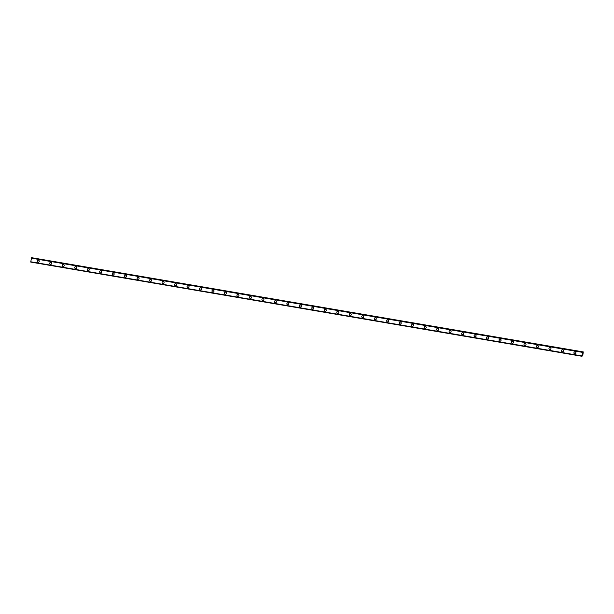 <?xml version="1.0" encoding="UTF-8"?>
<svg xmlns="http://www.w3.org/2000/svg" width="614" height="614" viewBox="0 0 614 614"><rect width="100%" height="100%" fill="white"/><g stroke="black" fill="none" stroke-linecap="round" stroke-linejoin="round"><path stroke-width="0.92" d="M38.375 262.216A1.028 0.998 83.3 0 1 37.254 261.165A1.028 0.998 83.3 0 1 38.413 260.183A1.028 0.998 83.3 0 1 38.375 262.216A1.028 0.998 83.3 0 1 37.254 261.173A1.028 0.998 83.3 0 1 38.137 260.175M50.855 264.35A1.028 0.998 83.3 0 1 49.742 263.299A1.028 0.998 83.3 0 1 50.893 262.316A1.028 0.998 83.3 0 1 50.855 264.35A1.028 0.998 83.3 0 1 49.742 263.299A1.028 0.998 83.3 0 1 50.617 262.308M63.342 266.484A1.028 0.998 83.3 0 1 62.221 265.432A1.028 0.998 83.3 0 1 63.372 264.442A1.028 0.998 83.3 0 1 63.342 266.484A1.028 0.998 83.3 0 1 62.221 265.432A1.028 0.998 83.3 0 1 63.096 264.434M75.821 268.617A1.028 0.998 83.3 0 1 74.701 267.566A1.028 0.998 83.3 0 1 75.86 266.576A1.028 0.998 83.3 0 1 75.821 268.617A1.028 0.998 83.3 0 1 74.701 267.566A1.028 0.998 83.3 0 1 75.583 266.568M88.301 270.751A1.028 0.998 83.3 0 1 87.18 269.699A1.028 0.998 83.3 0 1 88.339 268.709A1.028 0.998 83.3 0 1 88.301 270.751A1.028 0.998 83.3 0 1 87.18 269.699A1.028 0.998 83.3 0 1 88.063 268.702M100.78 272.885A1.028 0.998 83.3 0 1 99.66 271.833A1.028 0.998 83.3 0 1 100.819 270.843A1.028 0.998 83.3 0 1 100.78 272.885A1.028 0.998 83.3 0 1 99.66 271.833A1.028 0.998 83.3 0 1 100.542 270.835M113.26 275.018A1.028 0.998 83.3 0 1 112.139 273.967A1.028 0.998 83.3 0 1 113.298 272.977A1.028 0.998 83.3 0 1 113.26 275.018A1.028 0.998 83.3 0 1 112.139 273.967A1.028 0.998 83.3 0 1 113.022 272.969M125.74 277.144A1.028 0.998 83.3 0 1 124.619 276.1A1.028 0.998 83.3 0 1 125.778 275.11A1.028 0.998 83.3 0 1 125.74 277.144A1.028 0.998 83.3 0 1 124.619 276.1A1.028 0.998 83.3 0 1 125.502 275.103M138.219 279.278A1.028 0.998 83.3 0 1 137.099 278.234A1.028 0.998 83.3 0 1 138.257 277.244A1.028 0.998 83.3 0 1 138.219 279.278A1.028 0.998 83.3 0 1 137.099 278.234A1.028 0.998 83.3 0 1 137.981 277.236M150.699 281.412A1.028 0.998 83.3 0 1 149.586 280.36A1.028 0.998 83.3 0 1 150.737 279.378A1.028 0.998 83.3 0 1 150.699 281.412A1.028 0.998 83.3 0 1 149.586 280.36A1.028 0.998 83.3 0 1 150.461 279.37M163.186 283.545A1.028 0.998 83.3 0 1 162.065 282.494A1.028 0.998 83.3 0 1 163.217 281.504A1.028 0.998 83.3 0 1 163.186 283.545A1.028 0.998 83.3 0 1 162.065 282.494A1.028 0.998 83.3 0 1 162.94 281.496M175.665 285.679A1.028 0.998 83.3 0 1 174.545 284.627A1.028 0.998 83.3 0 1 175.704 283.637A1.028 0.998 83.3 0 1 175.665 285.679A1.028 0.998 83.3 0 1 174.545 284.627A1.028 0.998 83.3 0 1 175.427 283.63M188.145 287.812A1.028 0.998 83.3 0 1 187.024 286.761A1.028 0.998 83.3 0 1 188.183 285.771A1.028 0.998 83.3 0 1 188.145 287.812A1.028 0.998 83.3 0 1 187.024 286.761A1.028 0.998 83.3 0 1 187.907 285.763M200.624 289.946A1.028 0.998 83.3 0 1 199.504 288.895A1.028 0.998 83.3 0 1 200.663 287.905A1.028 0.998 83.3 0 1 200.624 289.946A1.028 0.998 83.3 0 1 199.504 288.895A1.028 0.998 83.3 0 1 200.387 287.897M213.104 292.08A1.028 0.998 83.3 0 1 211.983 291.028A1.028 0.998 83.3 0 1 213.142 290.038A1.028 0.998 83.3 0 1 213.104 292.08A1.028 0.998 83.3 0 1 211.983 291.028A1.028 0.998 83.3 0 1 212.866 290.031M225.584 294.213A1.028 0.998 83.3 0 1 224.463 293.162A1.028 0.998 83.3 0 1 225.622 292.172A1.028 0.998 83.3 0 1 225.584 294.213A1.028 0.998 83.3 0 1 224.463 293.162A1.028 0.998 83.3 0 1 225.346 292.164M238.063 296.339A1.028 0.998 83.3 0 1 236.943 295.296A1.028 0.998 83.3 0 1 238.102 294.306A1.028 0.998 83.3 0 1 238.063 296.339A1.028 0.998 83.3 0 1 236.943 295.296A1.028 0.998 83.3 0 1 237.825 294.298M250.543 298.473A1.028 0.998 83.3 0 1 249.43 297.429A1.028 0.998 83.3 0 1 250.581 296.439A1.028 0.998 83.3 0 1 250.543 298.473A1.028 0.998 83.3 0 1 249.43 297.429A1.028 0.998 83.3 0 1 250.305 296.432M263.03 300.607A1.028 0.998 83.3 0 1 261.909 299.555A1.028 0.998 83.3 0 1 263.061 298.573A1.028 0.998 83.3 0 1 263.03 300.607A1.028 0.998 83.3 0 1 261.909 299.555A1.028 0.998 83.3 0 1 262.784 298.565M275.509 302.74A1.028 0.998 83.3 0 1 274.389 301.689A1.028 0.998 83.3 0 1 275.548 300.699A1.028 0.998 83.3 0 1 275.509 302.74A1.028 0.998 83.3 0 1 274.389 301.689A1.028 0.998 83.3 0 1 275.272 300.691M287.989 304.874A1.028 0.998 83.3 0 1 286.868 303.823A1.028 0.998 83.3 0 1 288.027 302.832A1.028 0.998 83.3 0 1 287.989 304.874A1.028 0.998 83.3 0 1 286.868 303.823A1.028 0.998 83.3 0 1 287.751 302.825M300.469 307.008A1.028 0.998 83.3 0 1 299.348 305.956A1.028 0.998 83.3 0 1 300.507 304.966A1.028 0.998 83.3 0 1 300.469 307.008A1.028 0.998 83.3 0 1 299.348 305.956A1.028 0.998 83.3 0 1 300.231 304.958M312.948 309.141A1.028 0.998 83.3 0 1 311.828 308.09A1.028 0.998 83.3 0 1 312.986 307.1A1.028 0.998 83.3 0 1 312.948 309.141A1.028 0.998 83.3 0 1 311.828 308.09A1.028 0.998 83.3 0 1 312.71 307.092M325.428 311.275A1.028 0.998 83.3 0 1 324.307 310.224A1.028 0.998 83.3 0 1 325.466 309.233A1.028 0.998 83.3 0 1 325.428 311.275A1.028 0.998 83.3 0 1 324.307 310.224A1.028 0.998 83.3 0 1 325.19 309.226M337.907 313.401A1.028 0.998 83.3 0 1 336.787 312.357A1.028 0.998 83.3 0 1 337.946 311.367A1.028 0.998 83.3 0 1 337.907 313.409A1.028 0.998 83.3 0 1 336.787 312.357A1.028 0.998 83.3 0 1 337.669 311.359M350.387 315.535A1.028 0.998 83.3 0 1 349.274 314.491A1.028 0.998 83.3 0 1 350.425 313.501A1.028 0.998 83.3 0 1 350.387 315.535A1.028 0.998 83.3 0 1 349.274 314.491A1.028 0.998 83.3 0 1 350.149 313.493M362.874 317.668A1.028 0.998 83.3 0 1 361.753 316.617A1.028 0.998 83.3 0 1 362.905 315.634A1.028 0.998 83.3 0 1 362.874 317.668A1.028 0.998 83.3 0 1 361.753 316.617A1.028 0.998 83.3 0 1 362.628 315.627M375.354 319.802A1.028 0.998 83.3 0 1 374.233 318.75A1.028 0.998 83.3 0 1 375.392 317.76A1.028 0.998 83.3 0 1 375.354 319.802A1.028 0.998 83.3 0 1 374.233 318.75A1.028 0.998 83.3 0 1 375.116 317.753M387.833 321.936A1.028 0.998 83.3 0 1 386.713 320.884A1.028 0.998 83.3 0 1 387.871 319.894A1.028 0.998 83.3 0 1 387.833 321.936A1.028 0.998 83.3 0 1 386.713 320.884A1.028 0.998 83.3 0 1 387.595 319.886M400.313 324.069A1.028 0.998 83.3 0 1 399.192 323.018A1.028 0.998 83.3 0 1 400.351 322.028A1.028 0.998 83.3 0 1 400.313 324.069A1.028 0.998 83.3 0 1 399.192 323.018A1.028 0.998 83.3 0 1 400.075 322.02M412.792 326.203A1.028 0.998 83.3 0 1 411.672 325.151A1.028 0.998 83.3 0 1 412.831 324.161A1.028 0.998 83.3 0 1 412.792 326.203A1.028 0.998 83.3 0 1 411.672 325.151A1.028 0.998 83.3 0 1 412.554 324.154M425.272 328.337A1.028 0.998 83.3 0 1 424.151 327.285A1.028 0.998 83.3 0 1 425.31 326.295A1.028 0.998 83.3 0 1 425.272 328.337A1.028 0.998 83.3 0 1 424.151 327.285A1.028 0.998 83.3 0 1 425.034 326.287M437.751 330.47A1.028 0.998 83.3 0 1 436.631 329.419A1.028 0.998 83.3 0 1 437.79 328.429A1.028 0.998 83.3 0 1 437.751 330.47A1.028 0.998 83.3 0 1 436.631 329.419A1.028 0.998 83.3 0 1 437.513 328.421M450.231 332.596A1.028 0.998 83.3 0 1 449.118 331.552A1.028 0.998 83.3 0 1 450.269 330.562A1.028 0.998 83.3 0 1 450.231 332.596A1.028 0.998 83.3 0 1 449.118 331.552A1.028 0.998 83.3 0 1 449.993 330.555M462.718 334.73A1.028 0.998 83.3 0 1 461.598 333.686A1.028 0.998 83.3 0 1 462.749 332.696A1.028 0.998 83.3 0 1 462.718 334.73A1.028 0.998 83.3 0 1 461.598 333.686A1.028 0.998 83.3 0 1 462.472 332.688M475.198 336.863A1.028 0.998 83.3 0 1 474.077 335.812A1.028 0.998 83.3 0 1 475.236 334.83A1.028 0.998 83.3 0 1 475.198 336.863A1.028 0.998 83.3 0 1 474.077 335.812A1.028 0.998 83.3 0 1 474.96 334.822M487.677 338.997A1.028 0.998 83.3 0 1 486.557 337.946A1.028 0.998 83.3 0 1 487.716 336.956A1.028 0.998 83.3 0 1 487.677 338.997A1.028 0.998 83.3 0 1 486.557 337.946A1.028 0.998 83.3 0 1 487.439 336.948M500.157 341.131A1.028 0.998 83.3 0 1 499.036 340.079A1.028 0.998 83.3 0 1 500.195 339.089A1.028 0.998 83.3 0 1 500.157 341.131A1.028 0.998 83.3 0 1 499.036 340.079A1.028 0.998 83.3 0 1 499.919 339.082M512.636 343.264A1.028 0.998 83.3 0 1 511.516 342.213A1.028 0.998 83.3 0 1 512.675 341.223A1.028 0.998 83.3 0 1 512.636 343.264A1.028 0.998 83.3 0 1 511.516 342.213A1.028 0.998 83.3 0 1 512.398 341.215M525.116 345.398A1.028 0.998 83.3 0 1 523.995 344.347A1.028 0.998 83.3 0 1 525.154 343.356A1.028 0.998 83.3 0 1 525.116 345.398A1.028 0.998 83.3 0 1 523.995 344.347A1.028 0.998 83.3 0 1 524.878 343.349M537.595 347.532A1.028 0.998 83.3 0 1 536.475 346.48A1.028 0.998 83.3 0 1 537.634 345.49A1.028 0.998 83.3 0 1 537.595 347.532A1.028 0.998 83.3 0 1 536.475 346.48A1.028 0.998 83.3 0 1 537.357 345.482M550.075 349.658A1.028 0.998 83.3 0 1 548.962 348.614A1.028 0.998 83.3 0 1 550.113 347.624A1.028 0.998 83.3 0 1 550.075 349.665A1.028 0.998 83.3 0 1 548.962 348.614A1.028 0.998 83.3 0 1 549.837 347.616M562.562 351.791A1.028 0.998 83.3 0 1 561.442 350.748A1.028 0.998 83.3 0 1 562.593 349.757A1.028 0.998 83.3 0 1 562.562 351.791A1.028 0.998 83.3 0 1 561.442 350.748A1.028 0.998 83.3 0 1 562.317 349.75M575.042 353.925A1.028 0.998 83.3 0 1 573.921 352.873A1.028 0.998 83.3 0 1 575.08 351.891A1.028 0.998 83.3 0 1 575.042 353.925A1.028 0.998 83.3 0 1 573.921 352.873A1.028 0.998 83.3 0 1 574.804 351.883M582.448 354.6L582.663 354.201M583.108 351.945L582.479 352.359L581.965 356.273L582.295 355.713L582.701 355.982L583.285 351.922L31.813 257.842M583.039 352.045L582.786 352.505L582.717 351.991L31.498 257.788L30.746 262.078L581.965 356.273L30.746 262.078M31.276 258.118L582.502 352.313L31.26 258.141M30.708 261.779L581.926 355.936M31.498 257.788L582.717 351.991M583.285 351.922L31.882 257.742M582.479 352.359L31.253 258.156M582.632 351.999L31.406 257.803M582.609 352.045L31.383 257.849M581.965 356.227L30.738 262.032"/></g></svg>
